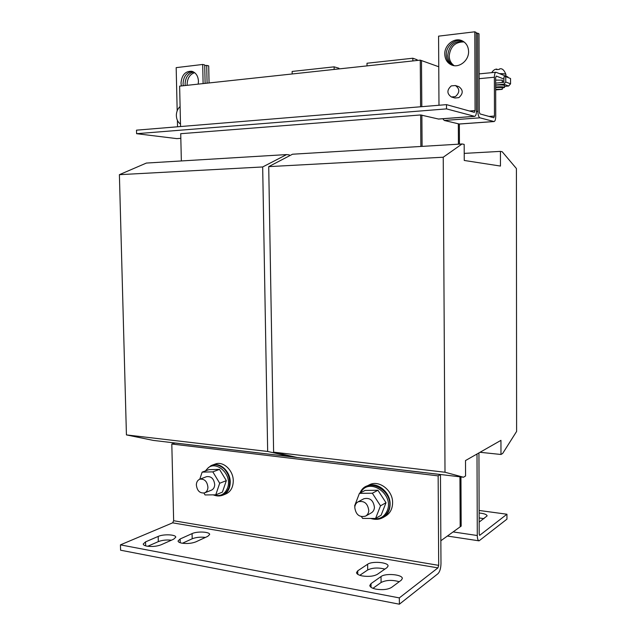 <?xml version="1.0" encoding="UTF-8"?>
<svg xmlns="http://www.w3.org/2000/svg" width="636" height="636" viewBox="0 0 636 636"><rect width="100%" height="100%" fill="white"/><g stroke="black" fill="none" stroke-linecap="round" stroke-linejoin="round"><path stroke-width="0.95" d="M362.48 575.97C368.808 576.844 373.769 576.296 377.371 574.324L386.998 567.622L388.071 566.024C388.509 562.303 372.092 560.896 367.64 564.243L357.742 570.81L356.51 572.575C356.685 574.077 358.672 575.206 362.48 575.97M376.154 589.182C382.769 590.136 387.904 589.548 391.561 587.418L401.268 580.199L402.318 578.537C402.779 574.499 385.543 572.925 381.02 576.55L371.019 583.617L369.802 585.462C369.993 587.108 372.108 588.348 376.154 589.182M181.928 543.168C187.151 543.875 191.834 543.422 195.975 541.816L207.757 536.347L209.642 534.486C209.975 531.752 197.16 531.116 192.08 533.604L180.139 538.978L178.048 540.982C178.144 541.952 179.439 542.683 181.928 543.168M146.876 546.141C152.052 546.857 156.814 546.404 161.17 544.766L173.652 539.201L175.759 537.213C176.085 534.486 163.484 533.93 158.189 536.418L145.557 541.872L143.219 544.026C143.307 544.965 144.531 545.672 146.876 546.141M454.152 65.651C450.972 63.401 449.326 60.134 449.199 55.865C450.399 46.42 455.36 41.777 464.073 41.944M453.373 65.524C449.771 63.33 447.895 59.919 447.728 55.284C449.111 45.371 454.343 40.768 463.421 41.491M187.175 85.311L187.119 84.342C187.374 78.228 189.878 74.333 194.632 72.655M185.227 85.526L185.092 83.928C185.481 77.163 188.351 73.196 193.702 72.027M444.771 54.124C445.001 59.402 447.307 63.036 451.679 65.015C459.097 68.33 468.915 60.587 468.581 51.508C468.382 46.476 466.26 42.922 462.213 40.831C454.661 36.952 444.381 44.894 444.771 54.124M462.738 41.094C455.241 38.144 445.916 45.943 446.257 54.712C446.456 59.704 448.571 63.242 452.609 65.333M198.209 84.119L198.456 81.185C198.074 75.875 195.864 72.576 191.826 71.28C185.362 71.001 181.753 74.945 181.014 83.101L181.379 85.939M192.732 71.566C186.825 72.107 183.597 76.089 183.057 83.515L183.295 85.733M479.154 522.108L487.12 515.891C486.89 514.691 484.855 513.801 481.023 513.22L479.131 513.021M483.956 518.706L479.147 517.911M180.497 124.068C177.778 122.12 176.395 119.139 176.355 115.124C176.498 111.546 177.746 108.684 180.099 106.546M383.436 517.346L385.639 516.042C390.21 513.22 392.531 508.744 392.603 502.615C392.81 490.133 378.794 479.592 369.317 484.839L368.975 485.014M381.195 518.427L383.111 517.537C387.69 514.699 390.019 510.207 390.099 504.046C390.297 491.501 376.226 480.896 366.726 486.166L364.619 487.47M361.526 516.71L362.623 518.412L375.574 518.467L381.115 515.232L386.012 502.718L380.503 505.819L372.346 493.218L359.42 493.353L354.618 505.906L354.904 506.343M365.708 516.042L371.241 512.902C373.173 511.765 374.246 509.929 374.445 507.401C373.435 500.301 369.914 497.416 363.879 498.751L363.728 498.831M354.769 507.448C355.818 514.699 359.412 517.593 365.557 516.13C367.505 514.985 368.586 513.133 368.785 510.573C367.767 503.394 364.213 500.468 358.132 501.804C356.096 502.941 354.975 504.817 354.769 507.448M223.085 495.086L225.891 493.926C230.733 491.684 233.189 487.271 233.269 480.689C233.269 470.187 223.172 460.893 215.358 464.01L215.111 464.097M221.439 495.627L222.839 495.182C227.696 492.932 230.16 488.504 230.24 481.889C230.232 471.34 220.112 461.998 212.273 465.123L210.691 465.822M203.941 493.083L205.054 494.943L215.763 494.832L222.409 492.129L226.337 480.649L219.698 483.249L212.829 471.864L202.137 472.127L199.768 479.226C197.693 480.101 196.54 481.937 196.341 484.735C197.041 490.761 199.784 493.48 204.569 492.892C206.62 491.994 207.749 490.165 207.94 487.415C207.256 481.428 204.538 478.693 199.799 479.21L206.509 476.698M204.681 492.852L211.359 490.197C213.402 489.299 214.523 487.486 214.714 484.759C214.038 478.836 211.335 476.133 206.62 476.658M496.97 69.539L496.796 69.093L496.509 69.586L499.268 69.411L499.57 68.919C502.074 68.124 504.197 69.976 505.922 74.484C505.62 73.887 503.521 73.609 499.626 73.633M502.241 82.513L502.241 80.16L495.659 80.096M502.249 88.166L504.555 87.41C503.815 86.798 501.152 86.639 496.565 86.933L495.667 87.029M495.667 85.184L496.565 85.089C501.152 84.787 503.815 84.954 504.555 85.574L504.555 87.41M495.675 89.286L502.249 89.342L502.249 87.506L495.667 87.442M502.249 89.342L495.675 89.915M451.608 97.038L454.875 98.016L458.834 97.634C463.326 93.611 463.326 89.954 458.842 86.663L458.659 86.599M451.274 85.892C446.742 90.042 446.79 93.738 451.417 96.982L455.4 96.6C459.915 92.538 459.915 88.849 455.408 85.534L451.274 85.892M292.449 456.41L291.447 456.807L267.669 451.457L262.676 166.958L286.621 154.58L289.348 154.906L289.364 155.868M267.669 451.457L126.429 434.905L153.371 440.414L291.447 456.807M126.429 434.905L119.393 174.677L262.676 166.958M119.393 174.677L146.375 163.062L286.621 154.58M458.333 123.829L458.421 144.189L458.333 123.829M421.867 115.1L422.089 146.383L421.867 115.1M476.205 33.303L477.604 33.136L477.859 111.364C478.002 114.981 478.693 117.135 479.949 117.819L444.254 120.458L459.351 124.028L459.446 144.126M173.644 520.733L172.634 522.84L120.435 544.861L399.329 597.896L437.934 567.884L438.689 565.356L173.644 520.733L171.807 444.015L174.98 443.03L187.851 444.508M187.851 444.564L337.334 462.253M474.623 116.364L438.602 119.059L420.65 114.957L420.873 146.463M420.65 114.957L180.719 133.703M181.347 160.948L180.719 133.632M440.851 540.751L460.178 526.823L459.947 476.817L460.178 526.823L461.172 526.107L460.949 476.936M180.552 126.54L179.63 86.13L420.269 60.134L421.485 60.571L421.811 106.673L421.485 60.571L438.753 66.756M500.977 454.478L500.953 440.358L465.504 460.559L465.568 475.982L463.509 477.238L445.009 472.246L443.244 157.219L462.062 143.967L464.177 144.38L464.248 160.463L500.46 166.06L500.437 151.384L502.178 151.718L516.408 168.524L516.607 431.431L502.686 453.436L500.977 454.478L480.021 452.291M445.009 472.246L273.615 452.156L297.243 457.499L463.509 477.238M273.615 452.156L268.718 166.632L443.244 157.219M268.718 166.632L292.52 154.222L462.062 143.967M464.216 153.387L500.437 151.384M423.178 472.453L440.462 474.567L440.987 563.583C440.835 568.385 439.826 571.756 437.966 573.696L399.384 604.2L399.329 597.896M420.269 60.134L420.595 106.776M337.334 462.316L423.178 472.508M399.384 604.2L120.586 550.204L120.435 544.861M384.86 569.109C378.197 567.415 372.481 567.702 367.695 569.967L359.809 575.294M399.241 581.709C392.221 579.738 386.171 579.992 381.083 582.489L372.974 588.316M205.436 537.42C200.451 536.832 196.039 537.285 192.199 538.779L182.413 543.247M171.426 540.195C166.553 539.678 162.18 540.155 158.316 541.626L147.727 546.276M440.462 474.567L438.148 475.879L438.689 565.356M171.807 444.015L438.148 475.879M507.918 77.481L507.918 76.932L495.945 72.25C494.967 72.599 494.45 74.261 494.379 77.234L494.466 116.038L489.092 116.444M503.99 80.955L502.241 81.114M503.99 79.063L496.279 76.074L495.651 77.727L495.73 116.404C495.651 119.481 495.102 121.198 494.069 121.556L479.949 117.819M477.604 33.136L478.995 33.795L479.242 111.753L479.934 113.9L493.83 117.755L494.466 116.038M444.254 120.458L442.815 118.741M207.09 83.157L206.716 65.405L204.728 65.643M206.716 65.405L208.703 65.882L209.061 82.95M438.983 105.258L438.578 36.149L474.798 31.8L476.205 32.468L476.467 110.966C476.396 114.186 475.792 115.983 474.663 116.356L446.528 108.891L446.504 104.638L474.377 112.365L475.068 110.577L469.487 111.006M474.798 31.8L475.068 110.577M177.174 110.831L176.172 67.639L202.701 64.459L204.713 64.936L205.11 83.372M202.701 64.459L203.115 83.594M177.539 126.787L177.396 120.331M176.792 138.616L180.831 138.346L176.792 138.616L136.597 133.695L136.501 130.165L446.504 104.638M136.597 133.695L446.528 108.891M292.178 73.967L292.139 71.447L334.115 66.844L338.948 68.243L339.012 68.911M334.154 69.435L334.115 66.844M367.028 65.882L366.996 63.242L412.836 58.226L417.152 59.76L417.208 60.46M412.851 60.929L412.836 58.226M504.555 86.385L508.633 86.019L510.549 83.833L510.541 78.514L505.755 76.622L503.99 76.789L503.823 82.37L495.659 83.117M505.755 76.622L505.763 82.004L503.823 84.222L495.667 84.962M477.008 454.009L477.286 535.52C477.366 538.74 477.954 540.513 479.051 540.846L506.948 519.151L506.94 514.23L479.639 535.369L479.194 534.041L478.932 452.912M506.94 514.23L479.123 510.462M215.763 494.832L219.698 483.249M226.337 480.649L219.507 469.384L212.829 471.864M219.507 469.384L208.878 469.67L202.137 472.127M375.574 518.467L380.503 505.819M386.012 502.718L377.927 490.261L372.346 493.218M377.927 490.261L365.096 490.42L359.42 493.353M371.941 518.451C379.016 519.914 384.104 517.346 387.197 510.764C394.598 493.941 368.538 476.595 360.668 492.709M213.95 494.856C220.247 496.748 224.778 494.458 227.521 487.995C233.229 473.327 213.147 457.554 205.945 470.735M172.634 522.84L437.934 567.884M494.379 77.234L479.139 78.681M459.105 124.012L493.838 121.532M477.859 111.364L476.467 111.467M438.315 119.035L474.392 116.332M510.549 83.833L505.763 82.004M508.633 86.019L503.823 84.222M477.286 535.52L453.11 531.919M158.316 541.626L158.189 536.418M145.557 541.872L145.66 545.855M192.199 538.779L192.08 533.604M180.139 538.978L180.226 542.747M381.083 582.489L381.02 576.55M371.019 583.617L371.058 587.33M367.695 569.967L367.64 564.243M357.742 570.81L357.782 574.348M369.317 484.839L366.726 486.166M359.952 493.075C367.497 474.663 396.49 492.415 388.469 510.748C384.74 518.34 378.802 520.908 370.645 518.451M215.358 464.01L212.273 465.123M205.46 470.91C212.973 461.386 218.768 464.844 223.928 468.684C229.135 474.289 230.781 480.705 228.865 487.923C225.613 495.269 220.39 497.583 213.195 494.864M491.7 72.663C493.202 70.302 494.895 69.109 496.796 69.093M479.123 73.887L495.945 72.25M459.351 124.028L494.069 121.556M458.842 86.663L455.408 85.534M505.922 74.484L505.93 76.137M447.386 536.045L479.019 540.838M363.879 498.751L358.132 501.804"/></g></svg>
